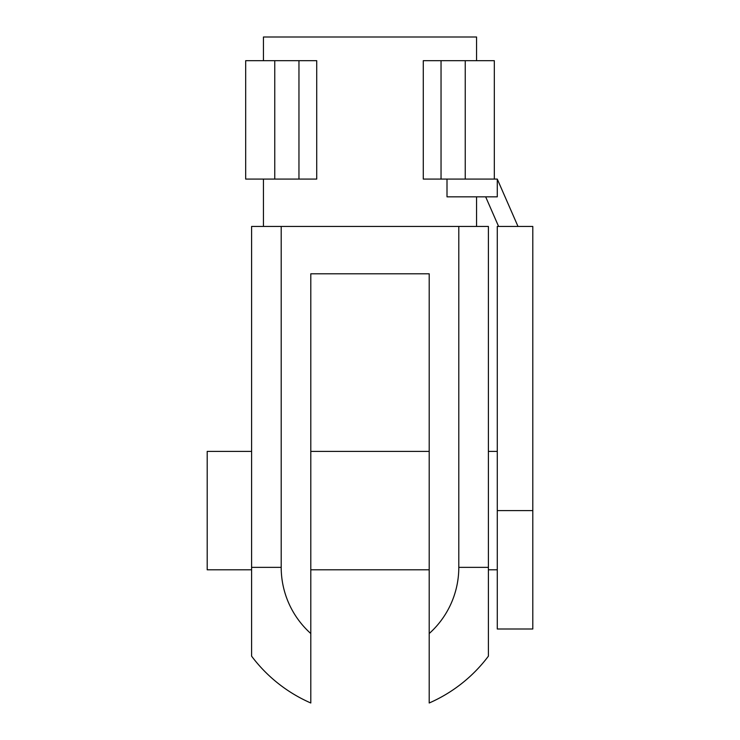 <?xml version="1.0" encoding="UTF-8"?>
<svg xmlns="http://www.w3.org/2000/svg" width="740" height="740" viewBox="0 0 740 740"><rect width="100%" height="100%" fill="white"/><g stroke="black" fill="none" stroke-linecap="round" stroke-linejoin="round"><path stroke-width="1.11" d="M281.2 226.44L281.2 567.358A88.8 88.8 0 0 0 310.8 633.542L310.8 703A148 148 0 0 1 251.6 656.158L251.6 226.44L458.8 226.44L458.8 567.358A88.8 88.8 0 0 1 429.2 633.542L429.2 703A148 148 0 0 0 488.4 656.158L488.4 226.44L458.8 226.44M476.56 196.84L476.56 226.44M263.44 226.44L263.44 179.08M263.44 60.68L263.44 37L476.56 37L476.56 60.68M251.6 569.8L207.2 569.8L207.2 451.4L251.6 451.4M310.8 451.4L429.2 451.4M429.2 569.8L310.8 569.8M488.4 451.4L497.28 451.4M497.28 569.8L488.4 569.8M532.8 510.6L532.8 629L497.28 629L497.28 226.44L532.8 226.44L532.8 510.6L497.28 510.6M274.762 179.08L245.68 179.08L245.68 60.68L274.762 60.68L274.762 179.08L316.72 179.08L316.72 60.68L274.762 60.68M441.04 60.68L441.04 179.08L423.28 179.08L423.28 60.68L494.32 60.68L494.32 179.08M441.04 179.08L497.28 179.08L518 226.44M498.612 226.44L485.662 196.84M447.006 179.08L447.006 196.84L497.28 196.84L497.28 179.08M298.96 60.68L298.96 179.08M310.8 633.542L310.8 273.8L429.2 273.8L429.2 633.542M281.2 567.358L251.6 567.358M488.4 567.358L458.8 567.358M465.238 60.68L465.238 179.08"/></g></svg>
